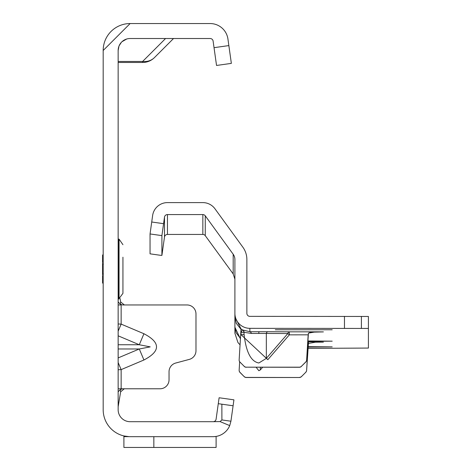 <?xml version="1.0" encoding="UTF-8"?>
<svg xmlns="http://www.w3.org/2000/svg" width="471" height="471" viewBox="0 0 471 471"><rect width="100%" height="100%" fill="white"/><g stroke="black" fill="none" stroke-linecap="round" stroke-linejoin="round"><path stroke-width="0.71" d="M118.15 331.19L121.141 324.107L118.15 323.971M118.15 335.817L139.286 344.748L150.22 346.868L139.286 348.982L143.938 359.991C160.693 351.242 160.693 342.494 143.938 333.739L121.141 324.107L121.141 304.955L118.15 304.955M118.15 50.491L118.15 409.729A11.975 11.975 0 0 0 130.126 421.704L213.139 421.704A2.991 2.991 0 0 0 216.107 419.125L218.273 403.688L221.865 404.189L221.894 419.944L230.925 421.209L229.724 425.601A17.963 17.963 0 0 1 213.139 436.67L130.126 436.67A26.941 26.941 0 0 1 103.178 409.729L103.178 50.491L130.126 23.55L210.148 23.55A17.963 17.963 0 0 1 227.935 39.011L231.355 63.379L216.536 65.457L213.11 41.095A2.991 2.991 0 0 0 210.148 38.516L130.126 38.516A11.975 11.975 0 0 0 118.15 50.491L118.975 46.129M118.15 369.764L121.141 369.623L118.15 362.54M118.15 388.775L160.058 388.775A8.978 8.978 0 0 0 169.042 379.797L169.042 371.719A8.978 8.978 0 0 1 175.695 363.041L189.324 359.391A8.978 8.978 0 0 0 195.983 350.718L195.983 313.933A8.978 8.978 0 0 0 187.005 304.955L122.383 304.955L120.264 304.078L121.141 304.955M124.315 388.775L120.647 391.772L120.264 389.652L122.383 388.775M119.086 45.846L121.341 42.355M121.965 41.725L126.675 39.022M216.107 419.125A2.991 2.991 0 0 1 213.139 421.704L220.039 421.58L221.894 419.944M123.902 435.946L129.072 436.652L123.902 436.652L123.902 435.946M218.273 403.688L219.109 397.76L233.928 399.838L233.098 405.772L221.865 404.189M233.098 405.772L230.925 421.209M220.039 421.58L229.724 425.601M213.999 436.652L216.107 436.429L213.999 436.652M153.84 436.67L153.84 447.45L216.107 447.45L216.107 436.652M103.178 50.491A26.941 26.941 0 0 1 130.126 23.55M216.536 65.457L231.355 63.379M216.107 447.45L123.902 447.45L123.902 436.652M173.528 38.516L154.488 57.556A16.762 14.907 -135 0 1 142.636 61.454L165.574 38.516M118.15 61.454L142.636 61.454L142.636 62.466A16.762 16.762 0 0 0 154.488 57.556A16.762 16.762 0 0 1 142.636 62.466L118.15 62.466M118.15 286.992L118.745 290.583M120.064 298.473L120.647 301.958L124.379 304.955M118.15 301.958L120.264 304.078L120.647 301.958M118.15 391.772L120.264 389.652M118.15 406.738L120.647 391.772M118.15 344.748L139.286 344.748L143.938 333.739M102.584 264.885L102.584 263.36M103.002 273.822A0.601 0.577 0 0 1 102.584 273.274L102.584 264.79A0.601 0.577 180 0 1 103.002 264.237M118.15 263.931L118.745 262.959L118.15 264.313M119.045 298.967L119.045 239.097L118.745 239.097L118.745 298.967L122.937 293.356L122.937 280.863M122.937 257.201L122.937 293.356M122.937 260.475L122.937 265.432M122.937 276.777L122.937 277.584M103.178 262.488L102.584 262.488L102.584 255.364A0.601 0.583 0 0 1 102.884 254.858A0.601 0.418 -109.1 0 1 102.984 254.799L102.984 254.799A0.601 0.418 -109.1 0 1 103.12 254.782M102.584 264.366L102.584 264.996M102.584 273.062L102.584 273.698M102.584 274.705L102.584 273.18M103.12 283.277A0.601 0.418 -70.9 0 1 102.884 283.201A0.601 0.583 180 0 1 102.584 282.7L102.584 275.57L103.178 275.57M103.178 273.845L103.178 273.486M103.178 264.578L102.884 273.427L102.584 273.274A0.601 0.601 0 0 0 103.084 273.863L103.343 273.91M102.584 282.747A0.601 0.601 0 0 0 102.89 283.271L102.884 283.254A0.601 0.583 0 0 1 102.584 282.747L102.584 282.765M102.884 254.805L102.89 254.793A0.601 0.601 0 0 0 102.584 255.311L102.584 255.311A0.601 0.583 180 0 1 102.884 254.805L103.178 254.628M118.15 283.719L118.745 285.002L118.15 284.201M118.15 273.751L118.745 275.105L118.15 274.134M118.15 253.863L118.745 253.062L118.15 254.346M102.884 259.038L103.178 259.274L102.584 259.397A0.601 0.412 0 0 1 102.884 259.038L102.884 254.858M102.884 279.02A0.601 0.412 180 0 1 102.584 278.667L103.178 278.785L102.884 283.201M102.584 282.7A0.601 0.601 0 0 0 102.984 283.265L103.178 283.33M103.178 264.213L102.584 264.79A0.601 0.601 0 0 1 103.084 264.196L103.343 264.154M239.657 361.793L239.15 370.076A2.991 2.991 0 0 0 240.022 372.378L240.022 372.467A2.991 2.991 180 0 1 239.144 370.347L239.144 370.347M251.367 333.439A2.991 1.66 89.7 0 0 249.871 331.725L267.834 331.725A2.991 1.66 -89.7 0 0 266.333 333.439L251.367 333.439L244.108 332.308A2.991 2.944 116.9 0 0 242.612 329.947L249.871 331.725L249.871 328.334A14.966 14.966 180 0 1 234.899 313.368L234.899 316.836L241.034 328.923L239.15 359.844A2.991 2.991 0 0 0 240.022 362.146L244.178 366.303A2.991 2.991 0 0 0 246.292 367.18L299.32 367.18A2.991 2.991 0 0 0 301.44 366.303L305.75 361.993A2.991 2.991 0 0 0 306.621 360.062L306.621 360.15A2.991 2.991 180 0 1 305.75 362.081L305.75 361.993M262.635 367.268L260.345 369.912L258.85 370.712L256.142 367.268M267.834 331.725L289.335 331.831L289.335 334.852L267.834 359.679L241.164 334.81L244.108 334.528C246.074 352.102 250.99 361.587 258.85 362.994L266.333 358.378L266.333 333.439L287.84 333.545L289.335 334.852L308.164 334.828L306.621 360.15M308.069 346.668L332.196 346.88L308.046 347.086M307.793 340.963L332.196 341.169L307.763 341.381M332.196 329.759L275.317 329.759L332.196 329.759M205.268 235.677L205.268 215.812A2.991 2.991 -0 0 0 202.842 214.576L167.452 214.576A2.991 2.991 -0 0 0 164.491 217.155L161.906 235.618L161.906 255.394L164.491 237.019A2.991 2.991 180 0 1 167.452 234.44L202.842 234.44A2.991 2.991 180 0 1 205.268 235.677L233.186 273.91L234.899 279.203M307.963 348.393L368.416 348.063L368.416 328.44L249.871 328.334M309.653 332.238L323.394 331.89L315.911 331.831L308.44 333.109L306.621 360.062M307.74 341.787L323.394 342.14L315.476 342.199L308.44 343.436L306.621 370.383A2.991 2.991 180 0 1 305.75 372.314L301.44 376.623A2.991 2.991 180 0 1 299.32 377.501L246.292 377.501A2.991 2.991 180 0 1 244.178 376.623L240.022 372.467M240.434 338.873L234.899 327.263L234.899 259.521A8.978 8.978 -0 0 0 233.186 254.24L233.186 273.91M240.075 344.743A14.966 14.966 -0 0 1 237.902 342.417L234.899 333.227L234.899 327.263M368.416 328.44L368.416 316.465L249.871 316.359A2.991 2.991 180 0 1 246.875 313.368L246.875 259.521A20.954 20.954 -0 0 0 242.871 247.204L214.953 208.777A14.966 14.966 -0 0 0 202.842 202.607L167.452 202.607A14.966 14.966 -0 0 0 152.633 215.488L150.049 233.952L150.049 253.834L160.287 255.276L150.049 253.834M308.258 341.787L308.158 345.166M305.75 372.314L301.44 376.623M305.75 372.225A2.991 2.991 0 0 0 306.621 370.288L308.158 345.078L307.539 345.078M244.178 376.623L240.022 372.378M244.178 376.535A2.991 2.991 0 0 0 246.292 377.412L246.292 377.501M299.32 377.501L246.292 377.412M299.32 377.412A2.991 2.991 0 0 0 301.44 376.535M241.034 328.952A14.966 14.966 180 0 0 242.441 329.859L240.958 332.479L243.901 332.202L244.108 334.528L243.901 332.202A2.991 2.944 117.7 0 0 242.441 329.859L242.612 329.947M240.022 362.146L244.178 366.303M240.022 362.234A2.991 2.991 180 0 1 239.144 360.121L239.144 360.027M301.44 366.303L305.75 362.081M301.44 366.391A2.991 2.991 180 0 1 299.32 367.268L299.32 367.18M246.292 367.18L299.32 367.268M246.292 367.268A2.991 2.991 180 0 1 244.178 366.391M225.78 263.907L226.21 264.355M205.268 215.812L233.186 254.24M160.264 255.27L161.906 255.394M234.905 317.248L236.224 322.994M234.899 326.845L236.071 332.65L240.457 338.478M241.017 329.317L236.071 323.059M308.44 341.787L308.44 343.436M267.834 359.679L266.333 358.378L287.84 333.545A2.991 1.66 -89.7 0 1 289.335 331.831L315.911 331.831M118.15 357.913L139.286 348.982L118.15 348.982M143.938 359.991L121.141 369.623L121.141 388.775M214.034 47.671L228.859 45.587M118.15 277.584L118.745 277.584M118.15 275.57L118.745 275.57M118.15 262.488L118.745 262.488M118.15 260.475L118.745 260.475M102.584 260.475L103.178 260.475M103.178 277.584L102.584 277.584M258.85 331.708L258.85 333.221M315.064 342.199L315.911 342.199M241.164 334.81L240.958 332.479A17.963 17.963 180 0 1 240.828 332.408M202.842 214.576L202.842 234.44M167.452 234.44L167.452 214.576M164.491 217.155L164.491 237.019M161.906 235.618L150.049 233.952M163.572 223.672L151.715 222.006M344.472 328.334L344.472 316.359M361.404 328.387L361.404 316.412M260.345 369.912L260.345 367.268M119.045 239.097L122.937 244.702M118.15 283.571L118.745 284.172M118.15 254.487L118.745 253.887M118.15 284.213L118.745 285.002M118.15 253.851L118.745 253.062M118.15 263.895L118.745 262.959M118.15 274.169L118.745 275.105M103.178 254.734L102.984 254.799A0.601 0.601 0 0 0 102.584 255.364"/></g></svg>
